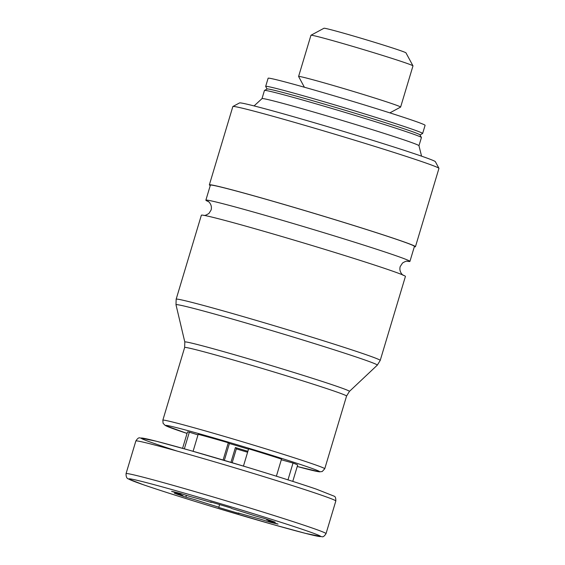 <?xml version="1.0" encoding="UTF-8"?>
<svg xmlns="http://www.w3.org/2000/svg" width="565" height="565" viewBox="0 0 565 565"><rect width="100%" height="100%" fill="white"/><g stroke="black" fill="none" stroke-linecap="round" stroke-linejoin="round"><path stroke-width="0.85" d="M193.082 451.294L198.174 434.316A57.524 1.504 16.7 0 1 228.288 442.755L223.104 460.023M243.444 466.097L248.635 448.808A57.524 1.504 16.7 0 1 281.511 459.119L276.384 476.203M287.981 479.862L293.023 463.053A57.524 1.504 16.7 0 1 297.663 465.08L292.769 481.387M247.887 451.301A42.608 1.116 16.7 0 1 235.393 447.551L236.502 448.299L232.173 462.714M182.58 448.327L187.474 432.027A57.524 1.504 16.7 0 1 189.339 432.19L184.352 448.822M263.763 518.275A57.524 1.504 16.7 0 1 275.275 522.208L266.673 519.793A46.867 1.229 16.7 0 1 269.703 521.142A46.867 1.229 16.7 0 1 268.643 521.128L278.044 524.073A57.524 1.504 16.7 0 1 269.208 521.947L259.815 519.002A46.867 1.229 16.7 0 1 238.31 512.978L239.101 513.507A57.524 1.504 16.7 0 1 218.754 507.455L217.963 506.918A46.867 1.229 16.7 0 1 194.48 499.559L185.871 497.144A57.524 1.504 16.7 0 1 174.359 493.217L182.968 495.625A46.867 1.229 16.7 0 1 179.953 494.213A46.867 1.229 16.7 0 1 180.991 494.29L171.591 491.345A57.524 1.504 16.7 0 1 180.426 493.471L189.826 496.416A46.867 1.229 16.7 0 1 211.331 502.447L210.54 501.911A57.524 1.504 16.7 0 1 230.887 507.963L231.678 508.5A46.867 1.229 16.7 0 1 255.154 515.859L263.763 518.275M208.443 201.627A106.524 2.79 16.7 0 1 205.872 200.187A106.524 2.79 16.7 0 1 278.149 219.093A106.524 2.79 16.7 0 1 392.138 254.405A106.524 2.79 16.7 0 1 409.929 261.404A106.524 2.79 16.7 0 1 406.977 261.192M205.872 200.187L210.371 185.172A106.524 2.79 16.7 0 1 282.655 204.078A106.524 2.79 16.7 0 1 396.644 239.391A106.524 2.79 16.7 0 1 414.435 246.389L409.929 261.404M387.632 269.42A106.524 2.79 16.7 0 1 405.423 276.419L380.217 360.428A106.524 2.79 16.7 0 0 362.426 353.429A106.524 2.79 16.7 0 0 248.445 318.116A106.524 2.79 16.7 0 0 176.16 299.21L201.366 215.194A106.524 2.79 16.7 0 1 273.651 234.108A106.524 2.79 16.7 0 1 387.632 269.42M293.023 463.053L281.314 459.769M197.997 434.902L189.339 432.19M248.522 449.189A42.608 1.116 16.7 0 0 229.397 443.504L228.288 442.755M235.393 447.551L230.951 462.347M229.397 443.504L224.333 460.383M210.258 185.546A107.59 2.818 16.7 0 1 209.354 184.861A107.59 2.818 16.7 0 1 282.359 203.958A107.59 2.818 16.7 0 1 397.485 239.631A107.59 2.818 16.7 0 1 415.452 246.693A107.59 2.818 16.7 0 1 414.315 246.771M209.354 184.861L232.844 106.552A107.59 2.818 16.7 0 1 232.9 106.495A107.59 2.818 16.7 0 1 307.148 126.03A107.59 2.818 16.7 0 1 420.974 161.322A107.59 2.818 16.7 0 1 438.934 168.306A107.59 2.818 16.7 0 1 438.949 168.384L415.452 246.693M232.9 106.495L239.532 102.929A102.258 2.677 16.7 0 1 310.1 121.496A102.258 2.677 16.7 0 1 418.298 155.036A102.258 2.677 16.7 0 1 435.361 161.682L438.934 168.306M418.969 145.721A81.939 2.147 16.7 0 0 405.282 140.332A81.939 2.147 16.7 0 0 317.608 113.17A81.939 2.147 16.7 0 0 262.005 98.628L264.448 90.464A81.939 2.147 16.7 0 1 264.491 90.421A81.939 2.147 16.7 0 1 321.04 105.295A81.939 2.147 16.7 0 1 407.732 132.175A81.939 2.147 16.7 0 1 421.405 137.5A81.939 2.147 16.7 0 1 421.419 137.556L418.969 145.721L421.568 156.166M264.491 90.421L267.146 88.995A79.806 2.091 16.7 0 1 322.22 103.487A79.806 2.091 16.7 0 1 406.659 129.66A79.806 2.091 16.7 0 1 419.979 134.844L421.405 137.5M267.076 89.03L265.684 86.445A81.939 2.147 16.7 0 1 265.677 86.389A81.939 2.147 16.7 0 1 321.273 100.93A81.939 2.147 16.7 0 1 408.954 128.093A81.939 2.147 16.7 0 1 422.641 133.481A81.939 2.147 16.7 0 1 422.599 133.524L420.014 134.915M265.677 86.389L268.121 78.224A81.939 2.147 16.7 0 1 323.724 92.773A81.939 2.147 16.7 0 1 411.405 119.935A81.939 2.147 16.7 0 1 425.092 125.317L422.641 133.481M304.38 87.229L298.603 76.501A53.258 1.391 16.7 0 1 298.595 76.459A53.258 1.391 16.7 0 1 334.734 85.915A53.258 1.391 16.7 0 1 391.729 103.572A53.258 1.391 16.7 0 1 400.62 107.075A53.258 1.391 16.7 0 1 400.592 107.103L389.864 112.873M298.595 76.459L310.948 35.277A53.258 1.391 16.7 0 1 310.976 35.249A53.258 1.391 16.7 0 1 347.729 44.918A53.258 1.391 16.7 0 1 404.081 62.39A53.258 1.391 16.7 0 1 412.973 65.844A53.258 1.391 16.7 0 1 412.98 65.886L400.62 107.075M310.976 35.249L323.985 28.25A42.813 1.123 16.7 0 1 353.528 36.026A42.813 1.123 16.7 0 1 398.819 50.066A42.813 1.123 16.7 0 1 405.967 52.849L412.973 65.844M269.385 521.361L269.208 521.947M186.415 495.35L185.871 497.144M219.615 504.587L218.754 507.455M304.005 529.906A100.132 2.62 16.7 0 1 232.095 512.617A100.132 2.62 16.7 0 1 138.361 480.603A100.132 2.62 16.7 0 1 304.005 529.906M377.3 365.152L349.431 391.404A85.944 2.253 16.7 0 0 335.094 385.726A85.944 2.253 16.7 0 0 242.533 357.059A85.944 2.253 16.7 0 0 184.812 342.016L175.998 304.761A105.097 2.754 16.7 0 1 246.587 323.159A105.097 2.754 16.7 0 1 359.771 358.217A105.097 2.754 16.7 0 1 377.3 365.152L380.217 360.428M184.812 342.016L184.649 347.489A84.517 2.211 16.7 0 1 241.997 362.49A84.517 2.211 16.7 0 1 332.439 390.507A84.517 2.211 16.7 0 1 346.557 396.065L349.431 391.404M324.748 468.759L322.227 471.528L319.515 471.846L297.239 466.492A80.258 2.098 16.7 0 0 306.032 466.344A80.258 2.098 16.7 0 0 194.127 432.331A80.258 2.098 16.7 0 0 187.05 433.426L165.284 425.516L163.08 423.298L162.84 420.183A84.517 2.211 16.7 0 1 220.188 435.191A84.517 2.211 16.7 0 1 310.63 463.208A84.517 2.211 16.7 0 1 324.748 468.759L346.557 396.065M247.604 452.254A80.258 2.098 16.7 0 1 236.325 448.871L247.604 452.254M177.149 451.089A100.132 2.62 16.7 0 1 171.838 445.354A100.132 2.62 16.7 0 1 316.245 489.106M318.392 494.135A104.391 2.733 16.7 0 1 335.822 500.993C335.864 498.111 335.342 496.522 334.254 496.218L316.393 489.156C299.118 483.28 275.734 475.878 246.255 466.944L189 450.136L156.427 441.251L139.781 437.875C138.708 437.529 137.394 438.567 135.847 440.997A104.391 2.733 16.7 0 1 206.684 459.522A104.391 2.733 16.7 0 1 318.392 494.135M326.033 533.628C324.48 536.058 323.166 537.096 322.092 536.75L305.453 533.367L272.881 524.49L215.618 507.681C184.819 498.337 160.806 490.717 143.588 484.819L128.41 478.943C126.772 478.499 125.988 476.726 126.052 473.632A104.391 2.733 16.7 0 1 196.888 492.164A104.391 2.733 16.7 0 1 308.596 526.771A104.391 2.733 16.7 0 1 326.033 533.628L335.822 500.993M203.838 215.406C204.692 215.745 206.416 215.06 209.008 213.365L211.112 209.989C212.701 204.022 207.348 200.582 208.047 201.366M407.457 261.192C406.638 260.896 404.992 261.503 402.52 263.022L400.168 266.652C398.629 272.641 403.968 276.017 403.241 275.233M175.998 304.761L176.16 299.21M162.84 420.183L184.649 347.489M126.052 473.632L135.847 440.997M262.005 98.628L254.081 105.916"/></g></svg>
